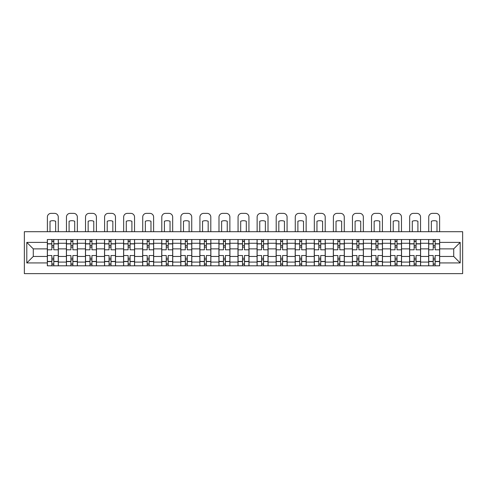 <?xml version="1.0" encoding="UTF-8"?>
<svg xmlns="http://www.w3.org/2000/svg" width="487" height="487" viewBox="0 0 487 487"><rect width="100%" height="100%" fill="white"/><g stroke="black" fill="none" stroke-linecap="round" stroke-linejoin="round"><path stroke-width="0.73" d="M24.35 273.627L462.65 273.627L462.65 231.702L24.35 231.702L24.35 273.627M66.396 265.805L66.396 243.257L58.33 243.257L58.33 265.805M58.33 243.257L58.33 239.525M66.396 243.257L66.396 239.525M77.396 239.525L77.396 265.805M85.462 265.805L85.462 239.525M96.463 239.525L96.463 265.805M104.528 265.805L104.528 239.525M115.529 239.525L115.529 265.805M123.595 265.805L123.595 239.525M134.595 239.525L134.595 265.805M142.667 265.805L142.667 239.525M153.667 239.525L153.667 265.805M161.733 265.805L161.733 239.525M172.733 239.525L172.733 265.805M180.799 265.805L180.799 239.525M191.799 239.525L191.799 265.805M199.865 265.805L199.865 239.525M210.865 239.525L210.865 265.805M218.931 265.805L218.931 239.525M229.931 239.525L229.931 265.805M237.997 265.805L237.997 239.525M249.003 239.525L249.003 265.805M257.069 265.805L257.069 239.525M268.069 239.525L268.069 265.805M276.135 265.805L276.135 239.525M287.135 239.525L287.135 265.805M295.201 265.805L295.201 239.525M306.201 239.525L306.201 265.805M314.267 265.805L314.267 239.525M325.267 239.525L325.267 265.805M333.333 265.805L333.333 239.525M344.333 239.525L344.333 265.805M352.405 265.805L352.405 239.525M363.405 239.525L363.405 265.805M371.471 265.805L371.471 239.525M382.472 239.525L382.472 265.805M390.537 265.805L390.537 239.525M401.538 239.525L401.538 265.805M409.604 265.805L409.604 239.525M420.604 239.525L420.604 265.805M428.67 265.805L428.67 239.525M428.67 256.454L420.604 256.454M409.604 256.454L401.538 256.454M390.537 256.454L382.472 256.454M371.471 256.454L363.405 256.454M352.405 256.454L344.333 256.454M333.333 256.454L325.267 256.454M314.267 256.454L306.201 256.454M295.201 256.454L287.135 256.454M276.135 256.454L268.069 256.454M257.069 256.454L249.003 256.454M237.997 256.454L229.931 256.454M218.931 256.454L210.865 256.454M199.865 256.454L191.799 256.454M180.799 256.454L172.733 256.454M161.733 256.454L153.667 256.454M142.667 256.454L134.595 256.454M123.595 256.454L115.529 256.454M104.528 256.454L96.463 256.454M85.462 256.454L77.396 256.454M66.396 256.454L58.33 256.454M428.67 248.875L420.604 248.875M409.604 248.875L401.538 248.875M390.537 248.875L382.472 248.875M371.471 248.875L363.405 248.875M352.405 248.875L344.333 248.875M333.333 248.875L325.267 248.875M314.267 248.875L306.201 248.875M295.201 248.875L287.135 248.875M276.135 248.875L268.069 248.875M257.069 248.875L249.003 248.875M237.997 248.875L229.931 248.875M218.931 248.875L210.865 248.875M199.865 248.875L191.799 248.875M180.799 248.875L172.733 248.875M161.733 248.875L153.667 248.875M142.667 248.875L134.595 248.875M123.595 248.875L115.529 248.875M104.528 248.875L96.463 248.875M85.462 248.875L77.396 248.875M66.396 248.875L58.33 248.875M33.274 256.454L47.33 256.454L47.33 248.875L33.274 248.875L33.274 256.454L26.797 262.931L26.797 242.398L47.33 242.398L47.33 248.875M439.67 248.875L439.67 256.454L453.726 256.454L453.726 248.875L439.67 248.875L439.67 239.525L47.33 239.525L47.33 242.398M439.67 242.398L460.203 242.398L460.203 262.931L439.67 262.931L439.67 256.454M47.33 256.454L47.33 265.805L439.67 265.805L439.67 262.931M47.33 262.931L26.797 262.931M53.807 263.972L51.853 263.972M51.853 241.363L53.807 241.363M72.873 263.972L70.919 263.972M70.919 241.363L72.873 241.363M91.94 263.972L89.985 263.972M89.985 241.363L91.94 241.363M111.006 263.972L109.051 263.972M109.051 241.363L111.006 241.363M130.078 263.972L128.118 263.972M128.118 241.363L130.078 241.363M149.144 263.972L147.184 263.972M147.184 241.363L149.144 241.363M168.21 263.972L166.256 263.972M166.256 241.363L168.21 241.363M187.276 263.972L185.322 263.972M185.322 241.363L187.276 241.363M206.342 263.972L204.388 263.972M204.388 241.363L206.342 241.363M225.408 263.972L223.454 263.972M223.454 241.363L225.408 241.363M244.48 263.972L242.52 263.972M242.52 241.363L244.48 241.363M263.546 263.972L261.592 263.972M261.592 241.363L263.546 241.363M282.612 263.972L280.658 263.972M280.658 241.363L282.612 241.363M301.678 263.972L299.724 263.972M299.724 241.363L301.678 241.363M320.744 263.972L318.79 263.972M318.79 241.363L320.744 241.363M339.816 263.972L337.856 263.972M337.856 241.363L339.816 241.363M358.882 263.972L356.922 263.972M356.922 241.363L358.882 241.363M377.949 263.972L375.994 263.972M375.994 241.363L377.949 241.363M397.015 263.972L395.06 263.972M395.06 241.363L397.015 241.363M416.081 263.972L414.127 263.972M414.127 241.363L416.081 241.363M435.147 263.972L433.193 263.972M433.193 241.363L435.147 241.363M26.797 242.398L33.274 248.875M453.726 256.454L460.203 262.931M453.726 248.875L460.203 242.398M58.27 265.805L58.27 249.794L53.807 249.794L53.807 239.525M51.853 239.525L51.853 249.794L47.391 249.794L47.391 239.525M58.27 249.794L58.27 239.525M47.391 265.805L47.391 255.541L51.853 255.541L51.853 265.805M53.807 265.805L53.807 255.541L58.27 255.541M51.853 247.104L53.807 247.104M47.391 255.541L47.391 249.794M53.807 258.226L51.853 258.226M53.807 264.216L51.853 264.216M51.853 259.815L53.807 259.815M53.807 245.515L51.853 245.515M51.853 241.114L53.807 241.114M58.27 231.702L58.27 217.038A3.665 3.665 0 0 0 54.599 213.373L51.056 213.373A3.665 3.665 0 0 0 47.391 217.038L47.391 231.702M50.015 231.702L50.015 221.244A7.579 7.579 0 0 1 55.64 221.244L55.64 231.702M77.336 265.805L77.336 249.794L72.873 249.794L72.873 239.525M70.919 239.525L70.919 249.794L66.457 249.794L66.457 239.525M77.336 249.794L77.336 239.525M66.457 265.805L66.457 255.541L70.919 255.541L70.919 265.805M72.873 265.805L72.873 255.541L77.336 255.541M70.919 247.104L72.873 247.104M66.457 255.541L66.457 249.794M72.873 258.226L70.919 258.226M72.873 264.216L70.919 264.216M70.919 259.815L72.873 259.815M72.873 245.515L70.919 245.515M70.919 241.114L72.873 241.114M77.336 231.702L77.336 217.038A3.665 3.665 0 0 0 73.671 213.373L70.122 213.373A3.665 3.665 0 0 0 66.457 217.038L66.457 231.702M69.087 231.702L69.087 221.244A7.579 7.579 0 0 1 74.706 221.244L74.706 231.702M96.402 265.805L96.402 249.794L91.94 249.794L91.94 239.525M89.985 239.525L89.985 249.794L85.523 249.794L85.523 239.525M96.402 249.794L96.402 239.525M85.523 265.805L85.523 255.541L89.985 255.541L89.985 265.805M91.94 265.805L91.94 255.541L96.402 255.541M89.985 247.104L91.94 247.104M85.523 255.541L85.523 249.794M91.94 258.226L89.985 258.226M91.94 264.216L89.985 264.216M89.985 259.815L91.94 259.815M91.94 245.515L89.985 245.515M89.985 241.114L91.94 241.114M96.402 231.702L96.402 217.038A3.665 3.665 0 0 0 92.737 213.373L89.188 213.373A3.665 3.665 0 0 0 85.523 217.038L85.523 231.702M88.153 231.702L88.153 221.244A7.579 7.579 0 0 1 93.772 221.244L93.772 231.702M115.468 265.805L115.468 249.794L111.006 249.794L111.006 239.525M109.051 239.525L109.051 249.794L104.589 249.794L104.589 239.525M115.468 249.794L115.468 239.525M104.589 265.805L104.589 255.541L109.051 255.541L109.051 265.805M111.006 265.805L111.006 255.541L115.468 255.541M109.051 247.104L111.006 247.104M104.589 255.541L104.589 249.794M111.006 258.226L109.051 258.226M111.006 264.216L109.051 264.216M109.051 259.815L111.006 259.815M111.006 245.515L109.051 245.515M109.051 241.114L111.006 241.114M115.468 231.702L115.468 217.038A3.665 3.665 0 0 0 111.803 213.373L108.26 213.373A3.665 3.665 0 0 0 104.589 217.038L104.589 231.702M107.219 231.702L107.219 221.244A7.579 7.579 0 0 1 112.844 221.244L112.844 231.702M134.534 265.805L134.534 249.794L130.078 249.794L130.078 239.525M128.118 239.525L128.118 249.794L123.655 249.794L123.655 239.525M134.534 249.794L134.534 239.525M123.655 265.805L123.655 255.541L128.118 255.541L128.118 265.805M130.078 265.805L130.078 255.541L134.534 255.541M128.118 247.104L130.078 247.104M123.655 255.541L123.655 249.794M130.078 258.226L128.118 258.226M130.078 264.216L128.118 264.216M128.118 259.815L130.078 259.815M130.078 245.515L128.118 245.515M128.118 241.114L130.078 241.114M134.534 231.702L134.534 217.038A3.665 3.665 0 0 0 130.869 213.373L127.326 213.373A3.665 3.665 0 0 0 123.655 217.038L123.655 231.702M126.285 231.702L126.285 221.244A7.579 7.579 0 0 1 131.91 221.244L131.91 231.702M153.606 265.805L153.606 249.794L149.144 249.794L149.144 239.525M147.184 239.525L147.184 249.794L142.728 249.794L142.728 239.525M153.606 249.794L153.606 239.525M142.728 265.805L142.728 255.541L147.184 255.541L147.184 265.805M149.144 265.805L149.144 255.541L153.606 255.541M147.184 247.104L149.144 247.104M142.728 255.541L142.728 249.794M149.144 258.226L147.184 258.226M149.144 264.216L147.184 264.216M147.184 259.815L149.144 259.815M149.144 245.515L147.184 245.515M147.184 241.114L149.144 241.114M153.606 231.702L153.606 217.038A3.665 3.665 0 0 0 149.935 213.373L146.392 213.373A3.665 3.665 0 0 0 142.728 217.038L142.728 231.702M145.351 231.702L145.351 221.244A7.579 7.579 0 0 1 150.976 221.244L150.976 231.702M172.672 265.805L172.672 249.794L168.21 249.794L168.21 239.525M166.256 239.525L166.256 249.794L161.794 249.794L161.794 239.525M172.672 249.794L172.672 239.525M161.794 265.805L161.794 255.541L166.256 255.541L166.256 265.805M168.21 265.805L168.21 255.541L172.672 255.541M166.256 247.104L168.21 247.104M161.794 255.541L161.794 249.794M168.21 258.226L166.256 258.226M168.21 264.216L166.256 264.216M166.256 259.815L168.21 259.815M168.21 245.515L166.256 245.515M166.256 241.114L168.21 241.114M172.672 231.702L172.672 217.038A3.665 3.665 0 0 0 169.001 213.373L165.458 213.373A3.665 3.665 0 0 0 161.794 217.038L161.794 231.702M164.417 231.702L164.417 221.244A7.579 7.579 0 0 1 170.042 221.244L170.042 231.702M191.738 265.805L191.738 249.794L187.276 249.794L187.276 239.525M185.322 239.525L185.322 249.794L180.86 249.794L180.86 239.525M191.738 249.794L191.738 239.525M180.86 265.805L180.86 255.541L185.322 255.541L185.322 265.805M187.276 265.805L187.276 255.541L191.738 255.541M185.322 247.104L187.276 247.104M180.86 255.541L180.86 249.794M187.276 258.226L185.322 258.226M187.276 264.216L185.322 264.216M185.322 259.815L187.276 259.815M187.276 245.515L185.322 245.515M185.322 241.114L187.276 241.114M191.738 231.702L191.738 217.038A3.665 3.665 0 0 0 188.073 213.373L184.524 213.373A3.665 3.665 0 0 0 180.86 217.038L180.86 231.702M183.489 231.702L183.489 221.244A7.579 7.579 0 0 1 189.108 221.244L189.108 231.702M210.804 265.805L210.804 249.794L206.342 249.794L206.342 239.525M204.388 239.525L204.388 249.794L199.926 249.794L199.926 239.525M210.804 249.794L210.804 239.525M199.926 265.805L199.926 255.541L204.388 255.541L204.388 265.805M206.342 265.805L206.342 255.541L210.804 255.541M204.388 247.104L206.342 247.104M199.926 255.541L199.926 249.794M206.342 258.226L204.388 258.226M206.342 264.216L204.388 264.216M204.388 259.815L206.342 259.815M206.342 245.515L204.388 245.515M204.388 241.114L206.342 241.114M210.804 231.702L210.804 217.038A3.665 3.665 0 0 0 207.139 213.373L203.596 213.373A3.665 3.665 0 0 0 199.926 217.038L199.926 231.702M202.555 231.702L202.555 221.244A7.579 7.579 0 0 1 208.174 221.244L208.174 231.702M229.87 265.805L229.87 249.794L225.408 249.794L225.408 239.525M223.454 239.525L223.454 249.794L218.992 249.794L218.992 239.525M229.87 249.794L229.87 239.525M218.992 265.805L218.992 255.541L223.454 255.541L223.454 265.805M225.408 265.805L225.408 255.541L229.87 255.541M223.454 247.104L225.408 247.104M218.992 255.541L218.992 249.794M225.408 258.226L223.454 258.226M225.408 264.216L223.454 264.216M223.454 259.815L225.408 259.815M225.408 245.515L223.454 245.515M223.454 241.114L225.408 241.114M229.87 231.702L229.87 217.038A3.665 3.665 0 0 0 226.205 213.373L222.662 213.373A3.665 3.665 0 0 0 218.992 217.038L218.992 231.702M221.622 231.702L221.622 221.244A7.579 7.579 0 0 1 227.246 221.244L227.246 231.702M248.936 265.805L248.936 249.794L244.48 249.794L244.48 239.525M242.52 239.525L242.52 249.794L238.064 249.794L238.064 239.525M248.936 249.794L248.936 239.525M238.064 265.805L238.064 255.541L242.52 255.541L242.52 265.805M244.48 265.805L244.48 255.541L248.936 255.541M242.52 247.104L244.48 247.104M238.064 255.541L238.064 249.794M244.48 258.226L242.52 258.226M244.48 264.216L242.52 264.216M242.52 259.815L244.48 259.815M244.48 245.515L242.52 245.515M242.52 241.114L244.48 241.114M248.936 231.702L248.936 217.038A3.665 3.665 0 0 0 245.271 213.373L241.729 213.373A3.665 3.665 0 0 0 238.064 217.038L238.064 231.702M240.688 231.702L240.688 221.244A7.579 7.579 0 0 1 246.312 221.244L246.312 231.702M268.008 265.805L268.008 249.794L263.546 249.794L263.546 239.525M261.592 239.525L261.592 249.794L257.13 249.794L257.13 239.525M268.008 249.794L268.008 239.525M257.13 265.805L257.13 255.541L261.592 255.541L261.592 265.805M263.546 265.805L263.546 255.541L268.008 255.541M261.592 247.104L263.546 247.104M257.13 255.541L257.13 249.794M263.546 258.226L261.592 258.226M263.546 264.216L261.592 264.216M261.592 259.815L263.546 259.815M263.546 245.515L261.592 245.515M261.592 241.114L263.546 241.114M268.008 231.702L268.008 217.038A3.665 3.665 0 0 0 264.338 213.373L260.795 213.373A3.665 3.665 0 0 0 257.13 217.038L257.13 231.702M259.754 231.702L259.754 221.244A7.579 7.579 0 0 1 265.378 221.244L265.378 231.702M287.074 265.805L287.074 249.794L282.612 249.794L282.612 239.525M280.658 239.525L280.658 249.794L276.196 249.794L276.196 239.525M287.074 249.794L287.074 239.525M276.196 265.805L276.196 255.541L280.658 255.541L280.658 265.805M282.612 265.805L282.612 255.541L287.074 255.541M280.658 247.104L282.612 247.104M276.196 255.541L276.196 249.794M282.612 258.226L280.658 258.226M282.612 264.216L280.658 264.216M280.658 259.815L282.612 259.815M282.612 245.515L280.658 245.515M280.658 241.114L282.612 241.114M287.074 231.702L287.074 217.038A3.665 3.665 0 0 0 283.404 213.373L279.861 213.373A3.665 3.665 0 0 0 276.196 217.038L276.196 231.702M278.826 231.702L278.826 221.244A7.579 7.579 0 0 1 284.445 221.244L284.445 231.702M306.14 265.805L306.14 249.794L301.678 249.794L301.678 239.525M299.724 239.525L299.724 249.794L295.262 249.794L295.262 239.525M306.14 249.794L306.14 239.525M295.262 265.805L295.262 255.541L299.724 255.541L299.724 265.805M301.678 265.805L301.678 255.541L306.14 255.541M299.724 247.104L301.678 247.104M295.262 255.541L295.262 249.794M301.678 258.226L299.724 258.226M301.678 264.216L299.724 264.216M299.724 259.815L301.678 259.815M301.678 245.515L299.724 245.515M299.724 241.114L301.678 241.114M306.14 231.702L306.14 217.038A3.665 3.665 0 0 0 302.476 213.373L298.927 213.373A3.665 3.665 0 0 0 295.262 217.038L295.262 231.702M297.892 231.702L297.892 221.244A7.579 7.579 0 0 1 303.511 221.244L303.511 231.702M325.206 265.805L325.206 249.794L320.744 249.794L320.744 239.525M318.79 239.525L318.79 249.794L314.328 249.794L314.328 239.525M325.206 249.794L325.206 239.525M314.328 265.805L314.328 255.541L318.79 255.541L318.79 265.805M320.744 265.805L320.744 255.541L325.206 255.541M318.79 247.104L320.744 247.104M314.328 255.541L314.328 249.794M320.744 258.226L318.79 258.226M320.744 264.216L318.79 264.216M318.79 259.815L320.744 259.815M320.744 245.515L318.79 245.515M318.79 241.114L320.744 241.114M325.206 231.702L325.206 217.038A3.665 3.665 0 0 0 321.542 213.373L317.999 213.373A3.665 3.665 0 0 0 314.328 217.038L314.328 231.702M316.958 231.702L316.958 221.244A7.579 7.579 0 0 1 322.583 221.244L322.583 231.702M344.272 265.805L344.272 249.794L339.816 249.794L339.816 239.525M337.856 239.525L337.856 249.794L333.394 249.794L333.394 239.525M344.272 249.794L344.272 239.525M333.394 265.805L333.394 255.541L337.856 255.541L337.856 265.805M339.816 265.805L339.816 255.541L344.272 255.541M337.856 247.104L339.816 247.104M333.394 255.541L333.394 249.794M339.816 258.226L337.856 258.226M339.816 264.216L337.856 264.216M337.856 259.815L339.816 259.815M339.816 245.515L337.856 245.515M337.856 241.114L339.816 241.114M344.272 231.702L344.272 217.038A3.665 3.665 0 0 0 340.608 213.373L337.065 213.373A3.665 3.665 0 0 0 333.394 217.038L333.394 231.702M336.024 231.702L336.024 221.244A7.579 7.579 0 0 1 341.649 221.244L341.649 231.702M363.345 265.805L363.345 249.794L358.882 249.794L358.882 239.525M356.922 239.525L356.922 249.794L352.466 249.794L352.466 239.525M363.345 249.794L363.345 239.525M352.466 265.805L352.466 255.541L356.922 255.541L356.922 265.805M358.882 265.805L358.882 255.541L363.345 255.541M356.922 247.104L358.882 247.104M352.466 255.541L352.466 249.794M358.882 258.226L356.922 258.226M358.882 264.216L356.922 264.216M356.922 259.815L358.882 259.815M358.882 245.515L356.922 245.515M356.922 241.114L358.882 241.114M363.345 231.702L363.345 217.038A3.665 3.665 0 0 0 359.674 213.373L356.131 213.373A3.665 3.665 0 0 0 352.466 217.038L352.466 231.702M355.09 231.702L355.09 221.244A7.579 7.579 0 0 1 360.715 221.244L360.715 231.702M382.411 265.805L382.411 249.794L377.949 249.794L377.949 239.525M375.994 239.525L375.994 249.794L371.532 249.794L371.532 239.525M382.411 249.794L382.411 239.525M371.532 265.805L371.532 255.541L375.994 255.541L375.994 265.805M377.949 265.805L377.949 255.541L382.411 255.541M375.994 247.104L377.949 247.104M371.532 255.541L371.532 249.794M377.949 258.226L375.994 258.226M377.949 264.216L375.994 264.216M375.994 259.815L377.949 259.815M377.949 245.515L375.994 245.515M375.994 241.114L377.949 241.114M382.411 231.702L382.411 217.038A3.665 3.665 0 0 0 378.74 213.373L375.197 213.373A3.665 3.665 0 0 0 371.532 217.038L371.532 231.702M374.156 231.702L374.156 221.244A7.579 7.579 0 0 1 379.781 221.244L379.781 231.702M401.477 265.805L401.477 249.794L397.015 249.794L397.015 239.525M395.06 239.525L395.06 249.794L390.598 249.794L390.598 239.525M401.477 249.794L401.477 239.525M390.598 265.805L390.598 255.541L395.06 255.541L395.06 265.805M397.015 265.805L397.015 255.541L401.477 255.541M395.06 247.104L397.015 247.104M390.598 255.541L390.598 249.794M397.015 258.226L395.06 258.226M397.015 264.216L395.06 264.216M395.06 259.815L397.015 259.815M397.015 245.515L395.06 245.515M395.06 241.114L397.015 241.114M401.477 231.702L401.477 217.038A3.665 3.665 0 0 0 397.812 213.373L394.263 213.373A3.665 3.665 0 0 0 390.598 217.038L390.598 231.702M393.228 231.702L393.228 221.244A7.579 7.579 0 0 1 398.847 221.244L398.847 231.702M420.543 265.805L420.543 249.794L416.081 249.794L416.081 239.525M414.127 239.525L414.127 249.794L409.664 249.794L409.664 239.525M420.543 249.794L420.543 239.525M409.664 265.805L409.664 255.541L414.127 255.541L414.127 265.805M416.081 265.805L416.081 255.541L420.543 255.541M414.127 247.104L416.081 247.104M409.664 255.541L409.664 249.794M416.081 258.226L414.127 258.226M416.081 264.216L414.127 264.216M414.127 259.815L416.081 259.815M416.081 245.515L414.127 245.515M414.127 241.114L416.081 241.114M420.543 231.702L420.543 217.038A3.665 3.665 0 0 0 416.878 213.373L413.329 213.373A3.665 3.665 0 0 0 409.664 217.038L409.664 231.702M412.294 231.702L412.294 221.244A7.579 7.579 0 0 1 417.913 221.244L417.913 231.702M439.609 265.805L439.609 249.794L435.147 249.794L435.147 239.525M433.193 239.525L433.193 249.794L428.73 249.794L428.73 239.525M439.609 249.794L439.609 239.525M428.73 265.805L428.73 255.541L433.193 255.541L433.193 265.805M435.147 265.805L435.147 255.541L439.609 255.541M433.193 247.104L435.147 247.104M428.73 255.541L428.73 249.794M435.147 258.226L433.193 258.226M435.147 264.216L433.193 264.216M433.193 259.815L435.147 259.815M435.147 245.515L433.193 245.515M433.193 241.114L435.147 241.114M439.609 231.702L439.609 217.038A3.665 3.665 0 0 0 435.944 213.373L432.401 213.373A3.665 3.665 0 0 0 428.73 217.038L428.73 231.702M431.36 231.702L431.36 221.244A7.579 7.579 0 0 1 436.985 221.244L436.985 231.702M409.604 243.257L401.538 243.257M390.537 243.257L382.472 243.257M371.471 243.257L363.405 243.257M352.405 243.257L344.333 243.257M333.333 243.257L325.267 243.257M314.267 243.257L306.201 243.257M295.201 243.257L287.135 243.257M276.135 243.257L268.069 243.257M257.069 243.257L249.003 243.257M237.997 243.257L229.931 243.257M218.931 243.257L210.865 243.257M199.865 243.257L191.799 243.257M180.799 243.257L172.733 243.257M161.733 243.257L153.667 243.257M142.667 243.257L134.595 243.257M123.595 243.257L115.529 243.257M104.528 243.257L96.463 243.257M85.462 243.257L77.396 243.257M428.67 243.257L420.604 243.257M409.604 262.079L401.538 262.079M390.537 262.079L382.472 262.079M371.471 262.079L363.405 262.079M352.405 262.079L344.333 262.079M333.333 262.079L325.267 262.079M314.267 262.079L306.201 262.079M295.201 262.079L287.135 262.079M276.135 262.079L268.069 262.079M257.069 262.079L249.003 262.079M237.997 262.079L229.931 262.079M218.931 262.079L210.865 262.079M199.865 262.079L191.799 262.079M180.799 262.079L172.733 262.079M161.733 262.079L153.667 262.079M142.667 262.079L134.595 262.079M123.595 262.079L115.529 262.079M104.528 262.079L96.463 262.079M85.462 262.079L77.396 262.079M66.396 262.079L58.33 262.079M428.67 262.079L420.604 262.079M58.27 243.743L53.807 243.743M51.853 243.743L47.391 243.743M51.853 243.908L47.391 243.908M51.853 261.428L47.391 261.428M51.853 261.592L47.391 261.592M58.27 261.592L53.807 261.592M58.27 243.908L53.807 243.908M58.27 261.428L53.807 261.428M77.336 243.743L72.873 243.743M70.919 243.743L66.457 243.743M70.919 243.908L66.457 243.908M70.919 261.428L66.457 261.428M70.919 261.592L66.457 261.592M77.336 261.592L72.873 261.592M77.336 243.908L72.873 243.908M77.336 261.428L72.873 261.428M96.402 243.743L91.94 243.743M89.985 243.743L85.523 243.743M89.985 243.908L85.523 243.908M89.985 261.428L85.523 261.428M89.985 261.592L85.523 261.592M96.402 261.592L91.94 261.592M96.402 243.908L91.94 243.908M96.402 261.428L91.94 261.428M115.468 243.743L111.006 243.743M109.051 243.743L104.589 243.743M109.051 243.908L104.589 243.908M109.051 261.428L104.589 261.428M109.051 261.592L104.589 261.592M115.468 261.592L111.006 261.592M115.468 243.908L111.006 243.908M115.468 261.428L111.006 261.428M134.534 243.743L130.078 243.743M128.118 243.743L123.655 243.743M128.118 243.908L123.655 243.908M128.118 261.428L123.655 261.428M128.118 261.592L123.655 261.592M134.534 261.592L130.078 261.592M134.534 243.908L130.078 243.908M134.534 261.428L130.078 261.428M153.606 243.743L149.144 243.743M147.184 243.743L142.728 243.743M147.184 243.908L142.728 243.908M147.184 261.428L142.728 261.428M147.184 261.592L142.728 261.592M153.606 261.592L149.144 261.592M153.606 243.908L149.144 243.908M153.606 261.428L149.144 261.428M172.672 243.743L168.21 243.743M166.256 243.743L161.794 243.743M166.256 243.908L161.794 243.908M166.256 261.428L161.794 261.428M166.256 261.592L161.794 261.592M172.672 261.592L168.21 261.592M172.672 243.908L168.21 243.908M172.672 261.428L168.21 261.428M191.738 243.743L187.276 243.743M185.322 243.743L180.86 243.743M185.322 243.908L180.86 243.908M185.322 261.428L180.86 261.428M185.322 261.592L180.86 261.592M191.738 261.592L187.276 261.592M191.738 243.908L187.276 243.908M191.738 261.428L187.276 261.428M210.804 243.743L206.342 243.743M204.388 243.743L199.926 243.743M204.388 243.908L199.926 243.908M204.388 261.428L199.926 261.428M204.388 261.592L199.926 261.592M210.804 261.592L206.342 261.592M210.804 243.908L206.342 243.908M210.804 261.428L206.342 261.428M229.87 243.743L225.408 243.743M223.454 243.743L218.992 243.743M223.454 243.908L218.992 243.908M223.454 261.428L218.992 261.428M223.454 261.592L218.992 261.592M229.87 261.592L225.408 261.592M229.87 243.908L225.408 243.908M229.87 261.428L225.408 261.428M248.936 243.743L244.48 243.743M242.52 243.743L238.064 243.743M242.52 243.908L238.064 243.908M242.52 261.428L238.064 261.428M242.52 261.592L238.064 261.592M248.936 261.592L244.48 261.592M248.936 243.908L244.48 243.908M248.936 261.428L244.48 261.428M268.008 243.743L263.546 243.743M261.592 243.743L257.13 243.743M261.592 243.908L257.13 243.908M261.592 261.428L257.13 261.428M261.592 261.592L257.13 261.592M268.008 261.592L263.546 261.592M268.008 243.908L263.546 243.908M268.008 261.428L263.546 261.428M287.074 243.743L282.612 243.743M280.658 243.743L276.196 243.743M280.658 243.908L276.196 243.908M280.658 261.428L276.196 261.428M280.658 261.592L276.196 261.592M287.074 261.592L282.612 261.592M287.074 243.908L282.612 243.908M287.074 261.428L282.612 261.428M306.14 243.743L301.678 243.743M299.724 243.743L295.262 243.743M299.724 243.908L295.262 243.908M299.724 261.428L295.262 261.428M299.724 261.592L295.262 261.592M306.14 261.592L301.678 261.592M306.14 243.908L301.678 243.908M306.14 261.428L301.678 261.428M325.206 243.743L320.744 243.743M318.79 243.743L314.328 243.743M318.79 243.908L314.328 243.908M318.79 261.428L314.328 261.428M318.79 261.592L314.328 261.592M325.206 261.592L320.744 261.592M325.206 243.908L320.744 243.908M325.206 261.428L320.744 261.428M344.272 243.743L339.816 243.743M337.856 243.743L333.394 243.743M337.856 243.908L333.394 243.908M337.856 261.428L333.394 261.428M337.856 261.592L333.394 261.592M344.272 261.592L339.816 261.592M344.272 243.908L339.816 243.908M344.272 261.428L339.816 261.428M363.345 243.743L358.882 243.743M356.922 243.743L352.466 243.743M356.922 243.908L352.466 243.908M356.922 261.428L352.466 261.428M356.922 261.592L352.466 261.592M363.345 261.592L358.882 261.592M363.345 243.908L358.882 243.908M363.345 261.428L358.882 261.428M382.411 243.743L377.949 243.743M375.994 243.743L371.532 243.743M375.994 243.908L371.532 243.908M375.994 261.428L371.532 261.428M375.994 261.592L371.532 261.592M382.411 261.592L377.949 261.592M382.411 243.908L377.949 243.908M382.411 261.428L377.949 261.428M401.477 243.743L397.015 243.743M395.06 243.743L390.598 243.743M395.06 243.908L390.598 243.908M395.06 261.428L390.598 261.428M395.06 261.592L390.598 261.592M401.477 261.592L397.015 261.592M401.477 243.908L397.015 243.908M401.477 261.428L397.015 261.428M420.543 243.743L416.081 243.743M414.127 243.743L409.664 243.743M414.127 243.908L409.664 243.908M414.127 261.428L409.664 261.428M414.127 261.592L409.664 261.592M420.543 261.592L416.081 261.592M420.543 243.908L416.081 243.908M420.543 261.428L416.081 261.428M439.609 243.743L435.147 243.743M433.193 243.743L428.73 243.743M433.193 243.908L428.73 243.908M433.193 261.428L428.73 261.428M433.193 261.592L428.73 261.592M439.609 261.592L435.147 261.592M439.609 243.908L435.147 243.908M439.609 261.428L435.147 261.428"/></g></svg>
